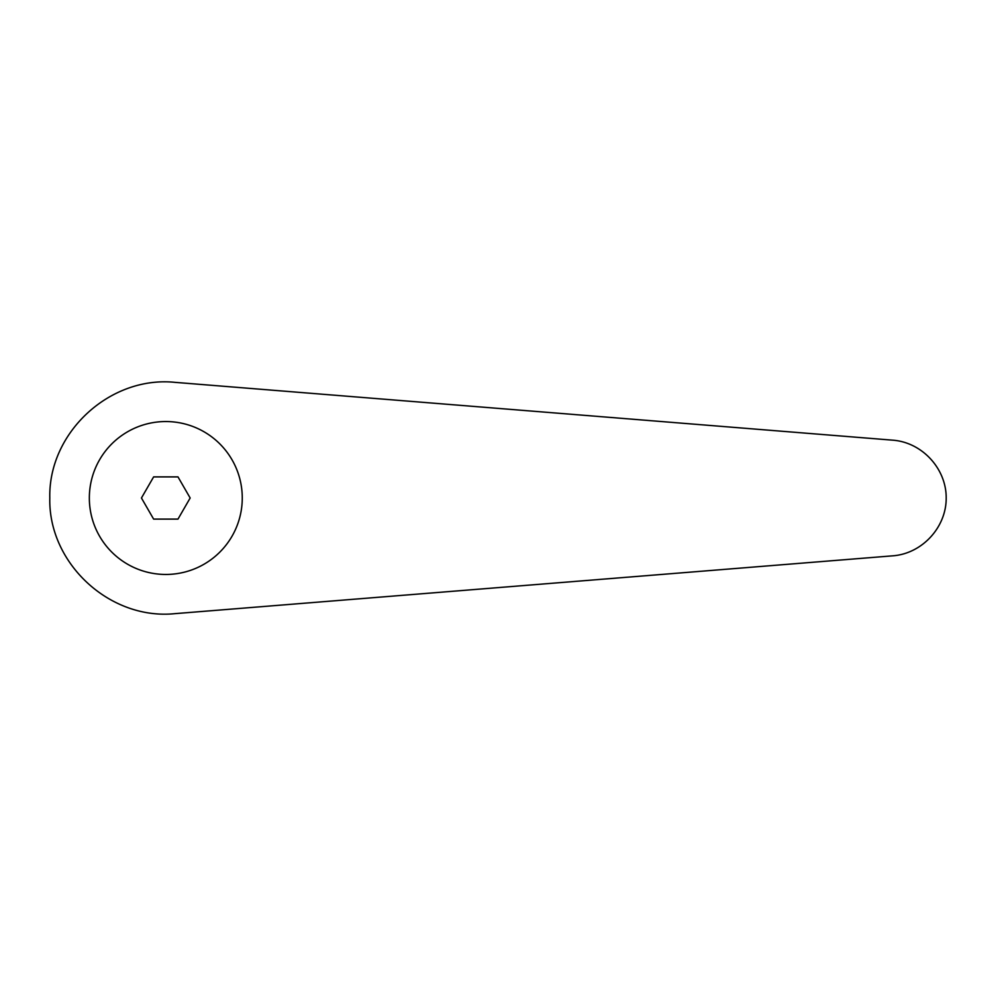 <?xml version="1.0" encoding="UTF-8"?>
<svg xmlns="http://www.w3.org/2000/svg" width="996" height="996" viewBox="0 0 996 996"><rect width="100%" height="100%" fill="white"/><g stroke="black" fill="none" stroke-linecap="round" stroke-linejoin="round"><path stroke-width="1.49" d="M165.809 421.545A76.455 76.455 0 0 0 89.341 498A76.455 76.455 0 0 0 165.809 574.455A76.455 76.455 0 0 0 242.265 498A76.455 76.455 0 0 0 165.809 421.545M175.122 382.364C110.008 375.567 48.244 432.55 49.8 498C48.244 563.45 110.008 620.433 175.122 613.636L892.852 555.818C922.122 553.627 946.362 527.345 946.2 498C946.362 468.655 922.122 442.373 892.852 440.182L175.122 382.364M141.444 498L153.621 476.897L177.985 476.897L190.161 498L177.985 519.103L153.621 519.103L141.444 498"/></g></svg>

